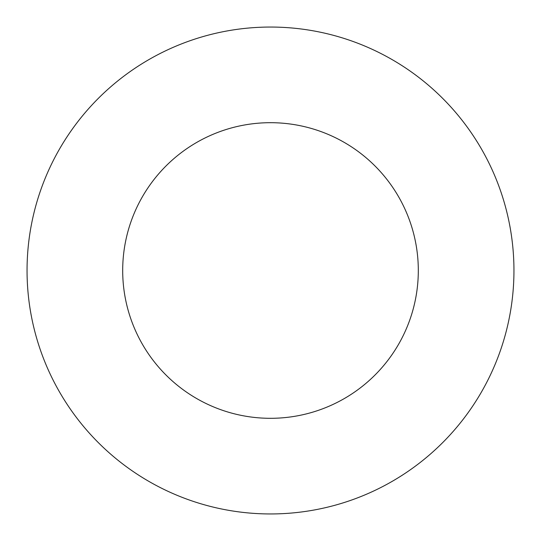 <?xml version="1.0" encoding="UTF-8"?>
<svg xmlns="http://www.w3.org/2000/svg" width="541" height="541" viewBox="0 0 541 541"><rect width="100%" height="100%" fill="white"/><g stroke="black" fill="none" stroke-linecap="round" stroke-linejoin="round"><path stroke-width="0.81" d="M418.308 270.5A147.808 147.808 0 0 0 270.5 122.692A147.808 147.808 0 0 0 122.692 270.5A147.808 147.808 0 0 0 270.5 418.308A147.808 147.808 0 0 0 418.308 270.5M513.95 270.5A243.45 243.45 0 0 0 270.5 27.05A243.45 243.45 0 0 0 27.05 270.5A243.45 243.45 0 0 0 270.5 513.95A243.45 243.45 0 0 0 513.95 270.5"/></g></svg>
